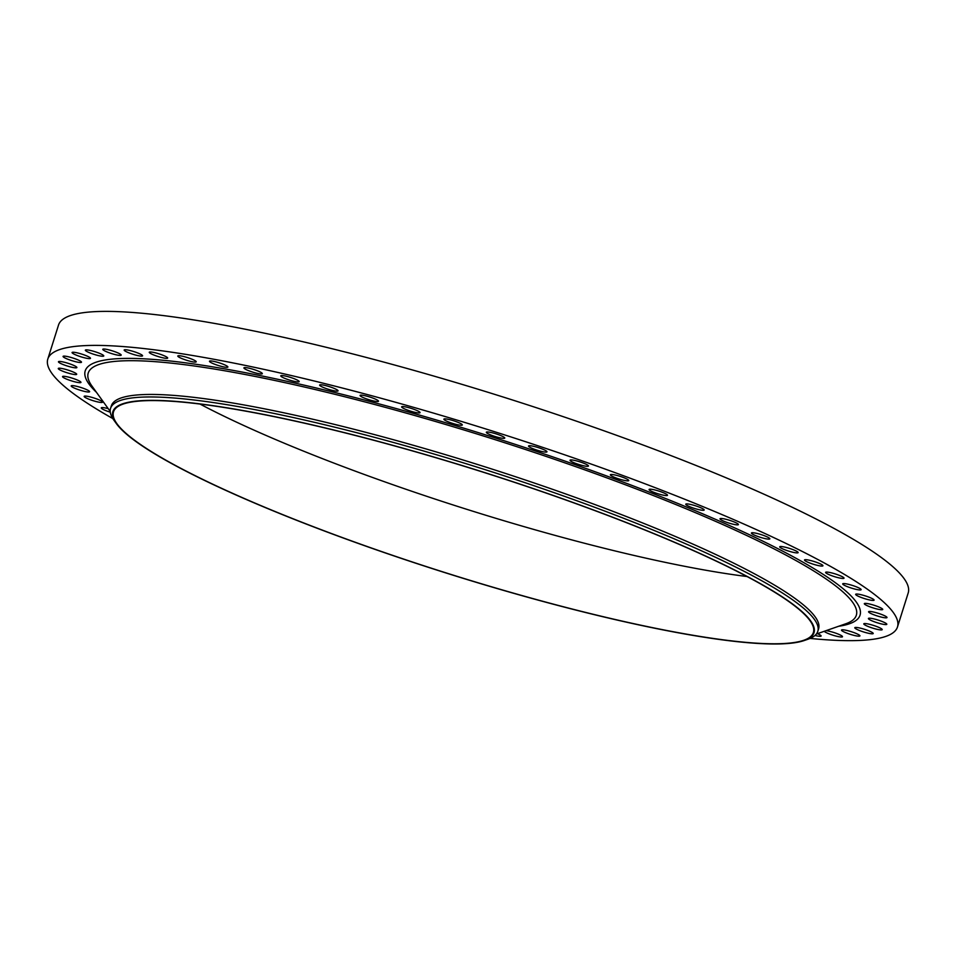 <?xml version="1.0" encoding="UTF-8"?>
<svg xmlns="http://www.w3.org/2000/svg" width="956" height="956" viewBox="0 0 956 956"><rect width="100%" height="100%" fill="white"/><g stroke="black" fill="none" stroke-linecap="round" stroke-linejoin="round"><path stroke-width="1.43" d="M222.832 366.734A9.656 1.41 -162.5 0 0 227.887 367.032A9.656 1.41 -162.5 0 0 214.526 361.535A9.656 1.41 -162.5 0 0 209.472 361.237A9.656 1.41 -162.5 0 0 222.832 366.734M191.164 361.511A9.656 1.41 -162.5 0 0 196.219 361.822A9.656 1.41 -162.5 0 0 182.859 356.313A9.656 1.41 -162.5 0 0 177.804 356.014A9.656 1.41 -162.5 0 0 191.164 361.511M162.616 357.759A9.656 1.41 -162.5 0 0 167.682 358.07A9.656 1.41 -162.5 0 0 154.322 352.573A9.656 1.41 -162.5 0 0 149.256 352.262A9.656 1.41 -162.5 0 0 162.616 357.759M137.521 355.524A9.656 1.41 -162.5 0 0 142.575 355.823A9.656 1.41 -162.5 0 0 129.215 350.326A9.656 1.41 -162.5 0 0 124.161 350.015A9.656 1.41 -162.5 0 0 137.521 355.524M116.142 354.819A9.656 1.41 -162.5 0 0 121.197 355.118A9.656 1.41 -162.5 0 0 107.837 349.621A9.656 1.41 -162.5 0 0 102.782 349.322A9.656 1.41 -162.5 0 0 116.142 354.819M98.719 355.656A9.656 1.41 -162.5 0 0 103.774 355.967A9.656 1.41 -162.5 0 0 90.414 350.458A9.656 1.41 -162.5 0 0 85.359 350.159A9.656 1.41 -162.5 0 0 98.719 355.656M85.431 358.022A9.656 1.41 -162.5 0 0 90.485 358.333A9.656 1.41 -162.5 0 0 77.125 352.836A9.656 1.41 -162.5 0 0 72.07 352.525A9.656 1.41 -162.5 0 0 85.431 358.022M76.432 361.906A9.656 1.41 -162.5 0 0 81.487 362.216A9.656 1.41 -162.5 0 0 68.127 356.708A9.656 1.41 -162.5 0 0 63.072 356.409A9.656 1.41 -162.5 0 0 76.432 361.906M71.82 367.247A9.656 1.41 -162.5 0 0 76.874 367.558A9.656 1.41 -162.5 0 0 63.514 362.049A9.656 1.41 -162.5 0 0 58.459 361.75A9.656 1.41 -162.5 0 0 71.82 367.247M71.64 373.999A9.656 1.41 -162.5 0 0 76.695 374.31A9.656 1.41 -162.5 0 0 63.335 368.801A9.656 1.41 -162.5 0 0 58.28 368.502A9.656 1.41 -162.5 0 0 71.64 373.999M75.906 382.077A9.656 1.41 -162.5 0 0 80.961 382.388A9.656 1.41 -162.5 0 0 67.601 376.891A9.656 1.41 -162.5 0 0 62.546 376.58A9.656 1.41 -162.5 0 0 75.906 382.077M84.558 391.41A9.656 1.41 -162.5 0 0 89.613 391.721A9.656 1.41 -162.5 0 0 76.253 386.212A9.656 1.41 -162.5 0 0 71.198 385.913A9.656 1.41 -162.5 0 0 84.558 391.41M97.512 401.879A9.656 1.41 -162.5 0 0 102.567 402.189A9.656 1.41 -162.5 0 0 89.207 396.68A9.656 1.41 -162.5 0 0 84.152 396.382A9.656 1.41 -162.5 0 0 97.512 401.879M108.207 408.654A9.656 1.41 -162.5 0 0 106.319 408.176A9.656 1.41 -162.5 0 0 101.252 407.877A9.656 1.41 -162.5 0 0 110.275 412.191M814.99 635.465A9.656 1.41 -162.5 0 0 816.054 635.716A9.656 1.41 -162.5 0 0 821.108 636.027A9.656 1.41 -162.5 0 0 817.476 633.661M824.227 631.307A9.656 1.41 -162.5 0 0 837.432 636.421A9.656 1.41 -162.5 0 0 842.499 636.732A9.656 1.41 -162.5 0 0 829.139 631.223A9.656 1.41 -162.5 0 0 826.02 630.673M854.867 635.585A9.656 1.41 -162.5 0 0 859.922 635.883A9.656 1.41 -162.5 0 0 846.562 630.386A9.656 1.41 -162.5 0 0 841.507 630.076A9.656 1.41 -162.5 0 0 854.867 635.585M868.156 633.207A9.656 1.41 -162.5 0 0 873.21 633.517A9.656 1.41 -162.5 0 0 859.85 628.02A9.656 1.41 -162.5 0 0 854.795 627.71A9.656 1.41 -162.5 0 0 868.156 633.207M877.154 629.335A9.656 1.41 -162.5 0 0 882.209 629.634A9.656 1.41 -162.5 0 0 868.849 624.137A9.656 1.41 -162.5 0 0 863.794 623.826A9.656 1.41 -162.5 0 0 877.154 629.335M881.767 623.993A9.656 1.41 -162.5 0 0 886.821 624.292A9.656 1.41 -162.5 0 0 873.461 618.795A9.656 1.41 -162.5 0 0 868.407 618.484A9.656 1.41 -162.5 0 0 881.767 623.993M881.946 617.241A9.656 1.41 -162.5 0 0 887.001 617.54A9.656 1.41 -162.5 0 0 873.641 612.043A9.656 1.41 -162.5 0 0 868.586 611.732A9.656 1.41 -162.5 0 0 881.946 617.241M877.68 609.151A9.656 1.41 -162.5 0 0 882.735 609.462A9.656 1.41 -162.5 0 0 869.374 603.965A9.656 1.41 -162.5 0 0 864.32 603.654A9.656 1.41 -162.5 0 0 877.68 609.151M869.016 599.83A9.656 1.41 -162.5 0 0 874.083 600.141A9.656 1.41 -162.5 0 0 860.723 594.632A9.656 1.41 -162.5 0 0 855.656 594.333A9.656 1.41 -162.5 0 0 869.016 599.83M856.074 589.362A9.656 1.41 -162.5 0 0 861.129 589.661A9.656 1.41 -162.5 0 0 847.769 584.164A9.656 1.41 -162.5 0 0 842.714 583.865A9.656 1.41 -162.5 0 0 856.074 589.362M838.962 577.866A9.656 1.41 -162.5 0 0 844.017 578.177A9.656 1.41 -162.5 0 0 830.656 572.668A9.656 1.41 -162.5 0 0 825.602 572.369A9.656 1.41 -162.5 0 0 838.962 577.866M817.882 565.474A9.656 1.41 -162.5 0 0 822.937 565.773A9.656 1.41 -162.5 0 0 809.577 560.276A9.656 1.41 -162.5 0 0 804.522 559.965A9.656 1.41 -162.5 0 0 817.882 565.474M793.074 552.305A9.656 1.41 -162.5 0 0 798.129 552.616A9.656 1.41 -162.5 0 0 784.768 547.107A9.656 1.41 -162.5 0 0 779.714 546.808A9.656 1.41 -162.5 0 0 793.074 552.305M764.788 538.527A9.656 1.41 -162.5 0 0 769.855 538.826A9.656 1.41 -162.5 0 0 756.495 533.329A9.656 1.41 -162.5 0 0 751.428 533.018A9.656 1.41 -162.5 0 0 764.788 538.527M733.36 524.27A9.656 1.41 -162.5 0 0 738.414 524.581A9.656 1.41 -162.5 0 0 725.054 519.072A9.656 1.41 -162.5 0 0 719.999 518.773A9.656 1.41 -162.5 0 0 733.36 524.27M699.111 509.703A9.656 1.41 -162.5 0 0 704.166 510.014A9.656 1.41 -162.5 0 0 690.806 504.505A9.656 1.41 -162.5 0 0 685.751 504.206A9.656 1.41 -162.5 0 0 699.111 509.703M662.436 494.981A9.656 1.41 -162.5 0 0 667.491 495.292A9.656 1.41 -162.5 0 0 654.131 489.783A9.656 1.41 -162.5 0 0 649.076 489.484A9.656 1.41 -162.5 0 0 662.436 494.981M623.718 480.27A9.656 1.41 -162.5 0 0 628.773 480.569A9.656 1.41 -162.5 0 0 615.413 475.072A9.656 1.41 -162.5 0 0 610.358 474.762A9.656 1.41 -162.5 0 0 623.718 480.27M583.387 465.727A9.656 1.41 -162.5 0 0 588.454 466.026A9.656 1.41 -162.5 0 0 575.094 460.529A9.656 1.41 -162.5 0 0 570.027 460.218A9.656 1.41 -162.5 0 0 583.387 465.727M541.897 451.507A9.656 1.41 -162.5 0 0 546.963 451.806A9.656 1.41 -162.5 0 0 533.603 446.309A9.656 1.41 -162.5 0 0 528.537 445.998A9.656 1.41 -162.5 0 0 541.897 451.507M499.689 437.764A9.656 1.41 -162.5 0 0 504.756 438.075A9.656 1.41 -162.5 0 0 491.396 432.578A9.656 1.41 -162.5 0 0 486.329 432.267A9.656 1.41 -162.5 0 0 499.689 437.764M457.243 424.667A9.656 1.41 -162.5 0 0 462.298 424.978A9.656 1.41 -162.5 0 0 448.938 419.469A9.656 1.41 -162.5 0 0 443.883 419.17A9.656 1.41 -162.5 0 0 457.243 424.667M415 412.347A9.656 1.41 -162.5 0 0 420.054 412.645A9.656 1.41 -162.5 0 0 406.694 407.148A9.656 1.41 -162.5 0 0 401.64 406.838A9.656 1.41 -162.5 0 0 415 412.347M373.426 400.934A9.656 1.41 -162.5 0 0 378.492 401.233A9.656 1.41 -162.5 0 0 365.132 395.736A9.656 1.41 -162.5 0 0 360.065 395.425A9.656 1.41 -162.5 0 0 373.426 400.934M332.999 390.562A9.656 1.41 -162.5 0 0 338.054 390.861A9.656 1.41 -162.5 0 0 324.693 385.364A9.656 1.41 -162.5 0 0 319.639 385.053A9.656 1.41 -162.5 0 0 332.999 390.562M257.284 373.366A9.656 1.41 -162.5 0 0 262.338 373.665A9.656 1.41 -162.5 0 0 248.978 368.168A9.656 1.41 -162.5 0 0 243.923 367.857A9.656 1.41 -162.5 0 0 257.284 373.366M294.137 381.336A9.656 1.41 -162.5 0 0 299.192 381.635A9.656 1.41 -162.5 0 0 285.832 376.138A9.656 1.41 -162.5 0 0 280.777 375.828A9.656 1.41 -162.5 0 0 294.137 381.336M621.472 621.053A367.57 53.691 17.5 0 1 116.333 423.568A367.57 53.691 17.5 0 1 305.43 423.305A367.57 53.691 17.5 0 1 681.831 545.398A367.57 53.691 17.5 0 1 804.343 640.496A367.57 53.691 17.5 0 1 621.472 621.053M116.333 423.568L114.039 420.377A370.785 54.169 17.5 0 1 110.561 408.343A370.785 54.169 17.5 0 1 304.773 420.102A370.785 54.169 17.5 0 1 817.798 631.342A370.785 54.169 17.5 0 1 808.059 639.194L804.343 640.496M110.561 408.343L111.35 405.822A370.785 54.169 17.5 0 1 305.573 417.581A370.785 54.169 17.5 0 1 818.599 628.809L817.798 631.342M112.82 418.561A445.46 65.068 17.5 0 1 47.8 359.074A445.46 65.068 17.5 0 1 281.136 373.199A445.46 65.068 17.5 0 1 897.481 626.969A445.46 65.068 17.5 0 1 810.091 638.417M47.8 359.074L58.519 325.064A445.46 65.068 17.5 0 1 291.855 339.189A445.46 65.068 17.5 0 1 908.2 592.959L897.481 626.969M747.03 576.528A366.925 53.596 17.5 0 1 641.297 557.109A366.925 53.596 17.5 0 1 199.971 404.041M305.705 423.472A366.925 53.596 17.5 0 1 813.389 632.514A366.925 53.596 17.5 0 1 621.185 620.874A366.925 53.596 17.5 0 1 113.513 411.833A366.925 53.596 17.5 0 1 305.705 423.472M816.34 634.055L845.797 623.766A402.691 58.83 -162.5 0 0 711.467 519.562A402.691 58.83 -162.5 0 0 299.156 385.83A402.691 58.83 -162.5 0 0 91.967 386.081L110.203 411.415M96.448 392.307A406.228 59.344 17.5 0 1 297.997 383.75A406.228 59.344 17.5 0 1 728.58 525.131A406.228 59.344 17.5 0 1 838.567 626.288"/></g></svg>
